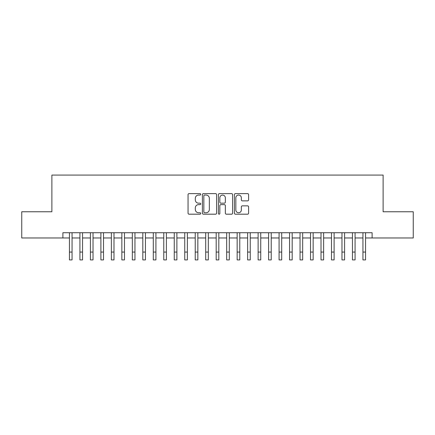 <?xml version="1.0" encoding="UTF-8"?>
<svg xmlns="http://www.w3.org/2000/svg" width="435" height="435" viewBox="0 0 435 435"><rect width="100%" height="100%" fill="white"/><g stroke="black" fill="none" stroke-linecap="round" stroke-linejoin="round"><path stroke-width="0.65" d="M200.731 194.331A0.718 0.718 0 0 0 200.008 193.613L189.078 193.613A1.028 1.028 0 0 0 188.05 194.641L188.05 213.161A1.028 1.028 0 0 0 189.078 214.189L200.008 214.189A0.718 0.718 0 0 0 200.731 213.471A0.718 0.718 0 0 0 200.008 212.748L198.594 212.748A3.29 3.29 0 0 1 195.304 209.458L195.304 207.914A3.29 3.29 0 0 1 198.594 204.619L200.008 204.619A0.718 0.718 0 0 0 200.731 203.901A0.718 0.718 0 0 0 200.008 203.178L198.594 203.178A3.29 3.29 0 0 1 195.304 199.888L195.304 198.344A3.29 3.29 0 0 1 198.594 195.054L200.008 195.054A0.718 0.718 0 0 0 200.731 194.331M247.569 200.867A1.028 1.028 0 0 0 248.597 199.834L248.597 194.641A1.028 1.028 0 0 0 247.569 193.613L235.427 193.613A1.028 1.028 0 0 0 234.4 194.641L234.4 213.161A1.028 1.028 0 0 0 235.427 214.189L247.569 214.189A1.028 1.028 0 0 0 248.597 213.161L248.597 206.886A1.028 1.028 0 0 0 247.569 205.853L242.371 205.853A1.028 1.028 0 0 0 241.343 206.886L241.343 209.996A2.751 2.751 0 0 1 238.592 212.748A2.751 2.751 0 0 1 235.841 209.996L235.841 197.805A2.751 2.751 0 0 1 238.592 195.054A2.751 2.751 0 0 1 241.343 197.805L241.343 199.834A1.028 1.028 0 0 0 242.371 200.867L247.569 200.867M62.89 237.967L21.75 237.967L21.75 211.763L51.885 211.763L51.885 175.077L383.115 175.077L383.115 211.763L413.25 211.763L413.25 237.967L372.11 237.967L372.11 232.725L62.89 232.725L62.89 237.967L69.442 237.967M216.597 194.641A1.028 1.028 0 0 0 215.57 193.613L203.428 193.613A1.028 1.028 0 0 0 202.4 194.641L202.4 213.161A1.028 1.028 0 0 0 203.428 214.189L215.57 214.189A1.028 1.028 0 0 0 216.597 213.161L216.597 194.641M219.43 193.613L231.572 193.613A1.028 1.028 0 0 1 232.6 194.641L232.6 213.161A1.028 1.028 0 0 1 231.572 214.189L226.374 214.189A1.028 1.028 0 0 1 225.346 213.161L225.346 205.646A1.028 1.028 0 0 0 224.319 204.619L220.871 204.619A1.028 1.028 0 0 0 219.838 205.646L219.838 213.471A0.718 0.718 0 0 1 219.12 214.189A0.718 0.718 0 0 1 218.403 213.471L218.403 194.641A1.028 1.028 0 0 1 219.43 193.613M72.063 237.967L79.926 237.967M82.547 237.967L90.409 237.967M93.025 237.967L100.887 237.967M103.508 237.967L111.371 237.967M113.992 237.967L121.854 237.967M124.475 237.967L132.332 237.967M134.953 237.967L142.816 237.967M145.437 237.967L153.299 237.967M155.92 237.967L163.777 237.967M166.398 237.967L174.261 237.967M176.882 237.967L184.744 237.967M187.365 237.967L195.228 237.967M197.849 237.967L205.706 237.967M208.327 237.967L216.19 237.967M218.81 237.967L226.673 237.967M229.294 237.967L237.151 237.967M239.772 237.967L247.635 237.967M250.255 237.967L258.118 237.967M260.739 237.967L268.602 237.967M271.222 237.967L279.08 237.967M281.701 237.967L289.563 237.967M292.184 237.967L300.047 237.967M302.668 237.967L310.525 237.967M313.146 237.967L321.008 237.967M323.629 237.967L331.492 237.967M334.113 237.967L341.975 237.967M344.591 237.967L352.453 237.967M355.074 237.967L362.937 237.967M365.558 237.967L372.11 237.967M204.564 195.054A0.718 0.718 0 0 0 203.841 195.772L203.841 212.03A0.718 0.718 0 0 0 204.564 212.748L206.054 212.748A3.29 3.29 0 0 0 209.344 209.458L209.344 198.344A3.29 3.29 0 0 0 206.054 195.054L204.564 195.054M225.346 197.854A2.751 2.751 0 0 0 222.595 195.103A2.751 2.751 0 0 0 219.838 197.854L219.838 202.15A1.028 1.028 0 0 0 220.871 203.178L224.319 203.178A1.028 1.028 0 0 0 225.346 202.15L225.346 197.854M69.442 252.066L72.063 252.066L72.063 259.923L69.442 259.923L69.442 232.725M72.063 252.066L72.063 232.725M79.926 259.923L82.547 259.923L79.926 259.923L79.926 232.725M82.547 259.923L82.547 232.725M90.409 259.923L93.025 259.923L90.409 259.923L90.409 232.725M93.025 259.923L93.025 232.725M100.887 259.923L103.508 259.923L100.887 259.923L100.887 232.725M103.508 259.923L103.508 232.725M111.371 259.923L113.992 259.923L111.371 259.923L111.371 232.725M113.992 259.923L113.992 232.725M121.854 259.923L124.475 259.923L121.854 259.923L121.854 232.725M124.475 259.923L124.475 232.725M132.332 259.923L134.953 259.923L132.332 259.923L132.332 232.725M134.953 259.923L134.953 232.725M142.816 259.923L145.437 259.923L142.816 259.923L142.816 232.725M145.437 259.923L145.437 232.725M153.299 259.923L155.92 259.923L153.299 259.923L153.299 232.725M155.92 259.923L155.92 232.725M163.777 259.923L166.398 259.923L163.777 259.923L163.777 232.725M166.398 259.923L166.398 232.725M174.261 259.923L176.882 259.923L174.261 259.923L174.261 232.725M176.882 259.923L176.882 232.725M184.744 259.923L187.365 259.923L184.744 259.923L184.744 232.725M187.365 259.923L187.365 232.725M195.228 259.923L197.849 259.923L195.228 259.923L195.228 232.725M197.849 259.923L197.849 232.725M205.706 259.923L208.327 259.923L205.706 259.923L205.706 232.725M208.327 259.923L208.327 232.725M216.19 259.923L218.81 259.923L216.19 259.923L216.19 232.725M218.81 259.923L218.81 232.725M226.673 259.923L229.294 259.923L226.673 259.923L226.673 232.725M229.294 259.923L229.294 232.725M237.151 259.923L239.772 259.923L237.151 259.923L237.151 232.725M239.772 259.923L239.772 232.725M247.635 259.923L250.255 259.923L247.635 259.923L247.635 232.725M250.255 259.923L250.255 232.725M258.118 259.923L260.739 259.923L258.118 259.923L258.118 232.725M260.739 259.923L260.739 232.725M268.602 259.923L271.222 259.923L268.602 259.923L268.602 232.725M271.222 259.923L271.222 232.725M279.08 259.923L281.701 259.923L279.08 259.923L279.08 232.725M281.701 259.923L281.701 232.725M289.563 259.923L292.184 259.923L289.563 259.923L289.563 232.725M292.184 259.923L292.184 232.725M300.047 259.923L302.668 259.923L300.047 259.923L300.047 232.725M302.668 259.923L302.668 232.725M310.525 259.923L313.146 259.923L310.525 259.923L310.525 232.725M313.146 259.923L313.146 232.725M321.008 259.923L323.629 259.923L321.008 259.923L321.008 232.725M323.629 259.923L323.629 232.725M331.492 259.923L334.113 259.923L331.492 259.923L331.492 232.725M334.113 259.923L334.113 232.725M341.975 259.923L344.591 259.923L341.975 259.923L341.975 232.725M344.591 259.923L344.591 232.725M352.453 259.923L355.074 259.923L352.453 259.923L352.453 232.725M355.074 259.923L355.074 232.725M362.937 259.923L365.558 259.923L362.937 259.923L362.937 232.725M365.558 259.923L365.558 232.725M79.926 252.066L82.547 252.066M90.409 252.066L93.025 252.066M100.887 252.066L103.508 252.066M111.371 252.066L113.992 252.066M121.854 252.066L124.475 252.066M132.332 252.066L134.953 252.066M142.816 252.066L145.437 252.066M153.299 252.066L155.92 252.066M163.777 252.066L166.398 252.066M174.261 252.066L176.882 252.066M184.744 252.066L187.365 252.066M195.228 252.066L197.849 252.066M205.706 252.066L208.327 252.066M216.19 252.066L218.81 252.066M226.673 252.066L229.294 252.066M237.151 252.066L239.772 252.066M247.635 252.066L250.255 252.066M258.118 252.066L260.739 252.066M268.602 252.066L271.222 252.066M279.08 252.066L281.701 252.066M289.563 252.066L292.184 252.066M300.047 252.066L302.668 252.066M310.525 252.066L313.146 252.066M321.008 252.066L323.629 252.066M331.492 252.066L334.113 252.066M341.975 252.066L344.591 252.066M352.453 252.066L355.074 252.066M362.937 252.066L365.558 252.066"/></g></svg>
